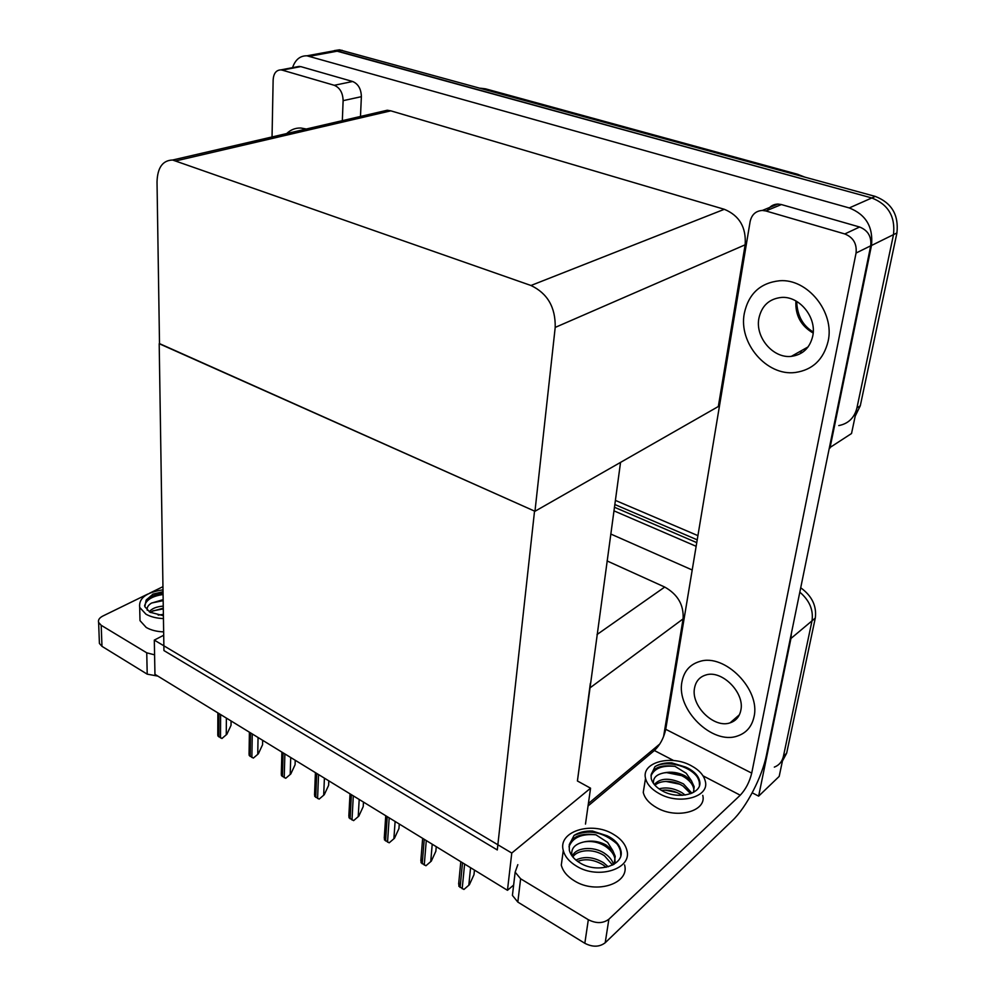 <?xml version="1.0" encoding="UTF-8"?>
<svg xmlns="http://www.w3.org/2000/svg" width="996" height="996" viewBox="0 0 996 996"><rect width="100%" height="100%" fill="white"/><g stroke="black" fill="none" stroke-linecap="round" stroke-linejoin="round"><path stroke-width="1.49" d="M659.875 743.925L588.387 803.548M663.548 736.741L683.094 618.89C683.928 605.045 677.803 594.425 664.73 587.055L607.087 560.935M585.474 824.09L590.566 788.197L577.419 780.976L590.354 683.38M577.419 780.976L620.545 462.393M791.384 633.344L790.948 638.473L812.001 620.844C813.57 610.025 809.511 600.464 799.825 592.159C809.511 600.464 813.57 610.025 812.001 620.844L779.183 776.407L758.641 796.14L752.204 792.804M613.922 510.824L696.154 546.306L613.922 510.824M790.948 638.473L758.641 796.14M610.76 534.018L692.208 569.986M507.462 890.3L511.77 853.049L154.305 640.104L154.953 674.329L507.462 890.3L513.637 885.071M154.305 640.104L163.705 635.249M511.77 853.049L590.566 788.197M159.497 343.608L534.541 511.097L497.29 849.949L163.942 650.575L159.198 343.707M292.538 67.666C295.314 59.636 300.107 55.689 306.93 55.801L335.092 50.634L329.128 51.73L335.092 50.634L337.731 51.095L871.774 197.955C888.22 204.379 895.454 216.605 893.499 234.633L851.53 433.521L829.344 447.926M306.93 55.801L849.264 207.94C865.985 214.576 873.38 227.1 871.475 245.502L829.954 448.163M719.324 406.891L718.328 406.517L745.145 244.804C746.365 227.412 739.418 215.572 724.316 209.297L390.83 110.842L387.295 110.232L380.123 111.888M534.964 511.284L555.208 327.41C555.606 307.353 547.526 293.384 530.968 285.491L172.607 160.02C162.684 160.331 157.493 167.627 157.019 181.907L159.509 343.844L534.964 511.284L718.328 406.517M800.722 587.777C811.989 595.981 816.845 606.078 815.288 618.08L812.001 620.844L783.429 756.288C782.184 761.629 779.158 765.239 774.328 767.119M614.42 507.238L696.764 542.633M815.288 618.08L786.641 753.237L782.42 761.044M334.283 50.609L339.499 49.825L335.092 50.634L871.774 197.955C888.22 204.379 895.454 216.605 893.499 234.633L856.921 407.962C854.406 417.822 848.355 423.698 838.769 425.591M339.499 49.825L875.272 196.411C891.681 202.798 898.89 214.974 896.923 232.94L860.295 405.758L855.191 416.191M231.072 720.967L231.035 725.325L226.864 734.289L221.946 738.484L217.925 735.982L217.8 732.608M226.864 734.289L221.946 738.484M744.311 313.354C738.322 342.985 766.634 376.276 795.194 372.504C812.562 370.002 823.543 359.593 828.124 341.279C834.922 312.271 807.594 278.432 779.681 280.748C760.396 282.814 748.606 293.683 744.311 313.354C738.322 342.985 766.634 376.276 795.194 372.504C812.562 370.002 823.543 359.593 828.124 341.279C834.922 312.271 807.594 278.432 779.681 280.748C760.396 282.814 748.606 293.683 744.311 313.354M681.974 681.75C675.923 709.301 712.289 745.332 737.563 735.969C746.353 732.969 751.831 726.607 753.997 716.871C760.844 689.568 724.615 653.09 699.74 661.468C689.917 664.419 684.003 671.18 681.974 681.75C675.923 709.301 712.289 745.332 737.563 735.969C746.353 732.969 751.831 726.607 753.997 716.871C760.844 689.568 724.615 653.09 699.74 661.468C689.917 664.419 684.003 671.18 681.974 681.75M802.602 352.298L799.253 351.887M767.468 210.281C769.908 206.284 773.406 204.205 777.938 204.068L781.387 204.554L765.837 210.953L844.795 233.948L859.61 227.013C867.977 230.362 871.674 236.625 870.716 245.8L766.522 754.819C762.226 776.78 746.378 807.445 732.371 820.592L605.195 942.764C599.443 947.121 592.657 947.296 584.826 943.287L588.325 919.706C596.243 923.69 603.09 923.529 608.88 919.221L740.24 795.206L703.027 775.834M781.387 204.554L859.61 227.013M517.82 864.665L515.156 872.16L520.622 878.783L517.82 902.077L584.826 943.287M517.82 902.077L512.417 895.404L513.015 890.374M520.622 878.783L588.325 919.706M588.038 805.976L654.384 750.523C660.037 745.083 663.822 738.011 665.726 729.296L750.125 221.56C751.706 214.601 755.777 210.903 762.363 210.442L765.837 210.953M665.726 729.296L751.719 773.12L856.062 253.034C857.008 243.734 853.248 237.372 844.795 233.948M751.719 773.12C749.527 782.022 745.693 789.392 740.24 795.206M296.422 66.919L300.755 66.608L282.204 70.131L334.283 85.295L352.634 81.498C358.236 83.876 361.15 88.943 361.374 96.674L360.477 116.445M300.755 66.608L352.634 81.498M157.841 676.097L147.209 674.155L146.748 652.816L154.592 654.845M147.831 594.052L102.837 616.038C99.351 617.856 97.944 619.985 98.616 622.438L101.194 625.289L101.978 646.342L147.209 674.155M101.978 646.342L99.413 643.453L99.339 641.337M101.194 625.289L146.748 652.816M149.525 593.23L162.958 586.669M306.357 128.994L300.854 128.023C295.439 127.849 290.708 129.704 286.674 133.564C290.708 129.704 295.439 127.849 300.854 128.023L306.357 128.994M342.325 120.665L343.122 100.658C342.848 92.84 339.91 87.71 334.283 85.295M282.204 70.131L280.822 69.882C276.178 70.081 273.614 73.405 273.141 79.879L272.045 136.962M262.658 740.314L262.571 744.722L258.338 753.823L253.358 758.081L249.212 755.491L249.1 751.88M258.338 753.823L253.358 758.081M295.227 760.272L295.09 764.704L290.795 773.954L285.74 778.287L281.457 775.61L281.358 771.751M290.795 773.954L285.74 778.287M328.817 780.852L328.618 785.321L324.26 794.721L319.131 799.116L314.724 796.364L314.649 792.231M324.26 794.721L319.131 799.116M363.478 802.091L363.216 806.598L358.809 816.147L353.605 820.617L349.036 817.778L348.986 813.359M358.809 816.147L353.605 820.617M644.686 783.591L643.254 792.393C644.673 798.319 649.193 803.448 656.825 807.756C676.981 819.509 707.011 811.142 702.765 795.381M691.1 765.65C670.943 754.408 641.225 762.401 645.533 778.362C646.964 784.25 651.521 789.33 659.203 793.613C679.471 805.316 709.65 797.037 705.342 781.399C703.873 775.199 699.13 769.958 691.1 765.65M653.525 783.516C652.828 777.938 656.389 774.378 664.22 772.846C671.142 771.402 678.039 772.361 684.912 775.747L691.411 780.715L686.219 773.27L675.039 766.372C661.518 764.542 653.55 767.356 651.123 774.813L651.222 778.499C652.392 783.279 656.09 787.413 662.328 790.874C678.724 800.298 703.089 793.625 699.603 780.951C698.42 775.971 694.598 771.738 688.136 768.252L685.671 767.094L688.099 768.426C694.548 772.398 698.296 777.054 699.341 782.395L699.453 785.495M675.039 766.372C662.203 765.214 654.185 768.389 651.01 775.896M659.041 788.857C666.399 786.915 674.018 788.197 681.924 792.679L685.161 795.069M661.481 790.413C667.868 789.367 674.553 790.861 681.538 794.87L682.272 795.343M654.31 784.549C660.348 777.714 670.059 777.503 683.468 783.914L691.909 793.214M654.982 785.321C659.526 780.54 672.761 779.42 683.082 786.105L690.701 793.7M691.411 780.715L694.175 786.778L693.453 792.443M664.22 772.846C671.391 771.863 678.201 773.344 684.638 777.291C690.029 780.864 693.067 784.773 693.776 788.994L693.888 791.272M651.123 774.813L654.97 766.634C659.377 763.857 665.004 762.6 671.814 762.874L685.671 767.094M654.97 766.634C665.365 760.284 687.987 764.953 696.914 776.469M666.561 772.597L681.563 775.623M665.801 781.387L679.347 784.126M665.154 790.139L677.019 792.542M562.777 854.145L561.296 865.126C562.877 871.239 567.247 876.48 574.406 880.85C596.069 894.707 630.082 883.489 624.567 864.889M613.038 834.075C591.387 820.878 557.685 831.573 563.275 850.484C564.869 856.56 569.276 861.764 576.485 866.122C598.285 879.904 632.46 868.798 626.882 850.323C625.251 843.898 620.633 838.483 613.038 834.075M572.04 855.95C570.571 848.729 574.605 844.048 584.142 841.894C591.711 840.213 599.057 841.271 606.191 845.069L612.814 850.671L607.622 842.392L595.919 834.797C581.44 832.855 572.551 836.179 569.264 844.745L569.339 850.285C570.633 855.215 574.206 859.448 580.07 862.972C597.7 874.077 625.301 865.126 620.782 850.148C619.475 844.982 615.752 840.612 609.639 837.063L607.074 835.756L609.614 837.238C615.752 841.309 619.4 846.077 620.57 851.543L620.794 855.601M595.919 834.797C581.452 833.565 572.476 837.586 568.99 846.837M575.912 860.058C584.303 856.037 593.516 856.909 603.526 862.71L608.232 866.769M577.58 861.366C585.785 858.403 594.313 859.61 603.19 864.989L606.141 867.292M572.414 856.46C574.567 847.708 593.193 845.343 604.908 853.572C609.515 856.747 612.403 860.407 613.561 864.54M572.874 857.021C576.871 850.024 593.031 847.82 604.56 855.863L612.59 865.063M612.814 850.671L615.229 856.323L614.084 864.229M584.142 841.894C591.998 840.686 599.268 842.28 605.954 846.675C611.146 850.447 614.121 854.443 614.868 858.639L615.067 861.665M569.264 844.745L574.057 835.42C579.037 832.233 585.175 830.776 592.495 831.038L607.074 835.756M574.057 835.42C588.81 829.07 603.09 831.859 616.898 843.786M139.888 615.839L140 620.633L146.213 627.455C150.882 630.144 156.696 631.613 163.655 631.887M162.995 589.831C146.337 592.359 138.569 598.21 139.689 607.398L145.926 614.171C150.62 616.835 156.459 618.304 163.444 618.578M163.07 593.915C155.077 594.488 149.425 596.567 146.126 600.152L144.831 606.689L149.91 612.191L163.406 615.715M163.07 594.512C152.338 596.094 146.175 599.841 144.594 605.767M163.157 599.791L162.136 599.941L163.157 599.878M147.234 610.237C146.698 607.597 148.08 605.244 151.38 603.153L162.136 599.941M158.19 615.105L163.381 614.358M149.35 611.843C151.653 608.593 156.297 606.676 163.257 606.103M150.558 612.552L152.239 611.258L163.282 608.17M146.126 600.152L152.973 594.114L163.033 591.711M152.973 594.114L163.045 592.346M151.604 603.016L163.17 600.65M152.911 610.859L163.294 608.905M694.573 687.887C690.589 705.554 713.933 728.736 730.105 722.835C735.87 720.917 739.43 716.784 740.8 710.434C745.108 692.88 721.826 669.511 705.815 675.002C699.64 676.907 695.88 681.202 694.573 687.887M758.915 318.222C754.98 337.183 773.058 358.61 791.31 356.369C802.676 354.8 809.81 348.065 812.724 336.15C817.006 317.45 799.327 295.787 781.337 297.443C769.186 298.825 761.716 305.747 758.915 318.222M399.272 824.016L398.948 828.56L394.466 838.271L389.175 842.815L384.468 839.889L384.456 835.171M394.466 838.271L389.175 842.815M436.248 846.662L435.85 851.244L431.305 861.129L425.939 865.748L421.071 862.723L421.084 857.705M431.305 861.129L425.939 865.748M474.457 870.081L473.984 874.687L469.377 884.747L463.924 889.453L458.895 886.316L458.944 880.974M469.377 884.747L463.924 889.453M590.167 687.75L683.094 618.89M597.027 634.539L664.73 587.055M309.582 56.274L342.138 50.286M871.475 245.502L896.923 232.94M849.264 207.94L875.272 196.411M530.968 285.491L724.316 209.297M555.208 327.41L745.145 244.804M176.255 160.817L390.83 110.842M697.225 539.844L614.793 504.499M786.641 753.237L783.429 756.288M487.281 89.64L480.595 88.233M801.618 176.217L796.526 174.337L798.033 174.375M795.792 174.624L483.807 89.117M860.295 405.758L856.921 407.962M218.921 713.51L218.821 736.878M220.602 714.543L220.49 737.924M226.378 718.091L226.266 734.65M673.645 760.546L654.384 750.523M608.88 919.221L605.195 942.764M870.716 245.8L856.062 253.034M361.374 96.674L343.122 100.658M250.506 732.869L250.145 756.425M252.249 733.94L251.864 757.495M258.051 737.501L257.752 754.184M283.088 752.827L282.428 776.569M284.881 753.935L284.209 777.677M290.72 757.508L290.209 774.328M316.703 773.419L315.732 797.36M318.546 774.552L317.575 798.506M324.41 778.15L323.688 795.107M351.389 794.671L350.106 818.799M353.294 795.854L351.999 819.982M359.195 799.464L358.224 816.558M813.159 333.05C800.846 325.829 795.107 315.134 795.928 300.954M387.22 816.633L385.577 840.935M389.187 817.841L387.531 842.155M395.113 821.463L393.893 838.694M424.234 839.304L422.229 863.806M426.276 840.562L424.246 865.076M432.214 844.197L430.745 861.565M462.505 862.748L460.102 887.448M464.609 864.042L462.181 888.743M470.573 867.703L468.817 885.207M172.607 160.02L387.295 110.232M615.354 500.378L697.922 535.636M480.495 88.208L485.575 88.843L797.31 174.188L804.693 177.064M217.875 712.875L217.788 734.986M515.156 872.16L512.417 895.404M777.938 204.068L762.363 210.442M98.616 622.438L99.413 643.453M299.373 66.371L280.822 69.882M249.398 732.185L249.062 754.358M281.893 752.105L281.295 774.328M315.421 772.647L314.537 794.92M350.019 793.837L348.837 816.147M643.254 792.393L645.533 778.362M699.341 782.395L699.603 780.951M693.776 788.994L694.175 786.778M561.296 865.126L563.275 850.484M620.57 851.543L620.782 850.148M614.868 858.639L615.229 856.323M140 620.633L139.689 607.398M730.105 722.835L739.418 714.755M791.31 356.369L808.105 346.907M796.676 301.39C797.211 315.495 802.726 325.692 813.222 331.967M385.751 815.724L384.257 838.059M422.653 838.346L420.835 860.693M460.799 861.714L458.646 884.062"/></g></svg>
